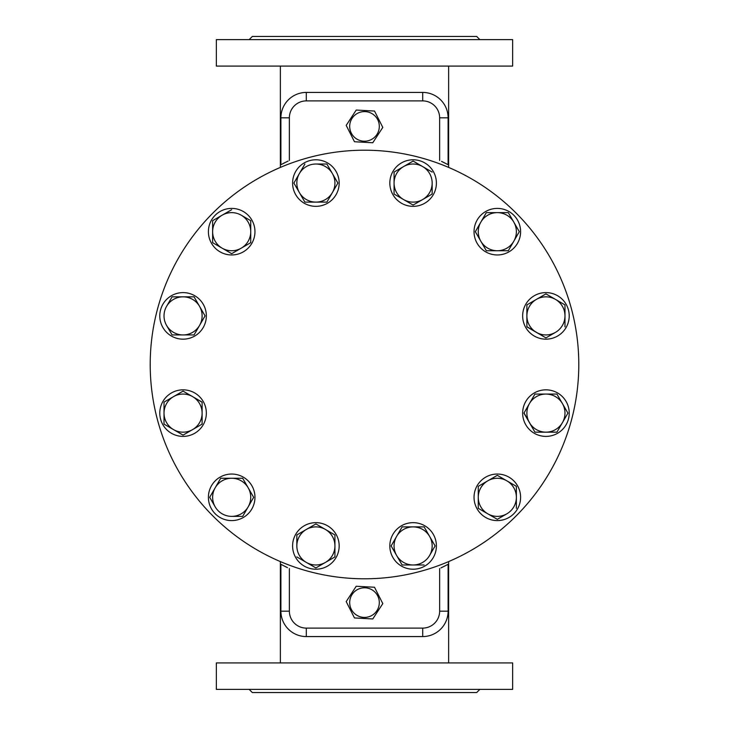 <?xml version="1.0" encoding="UTF-8"?>
<svg xmlns="http://www.w3.org/2000/svg" width="729" height="729" viewBox="0 0 729 729"><rect width="100%" height="100%" fill="white"/><g stroke="black" fill="none" stroke-linecap="round" stroke-linejoin="round"><path stroke-width="1.09" d="M448.627 662.916L448.627 561.585M280.373 662.916L280.373 561.585M280.373 66.084L280.373 167.415M448.627 66.084L448.627 167.415M479.846 689.379L476.675 692.55L252.325 692.55L249.154 689.379M512.651 662.916L216.349 662.916L216.349 689.379L512.651 689.379L512.651 662.916M249.154 39.621L252.325 36.45L476.675 36.45L479.846 39.621M421.198 66.084L512.651 66.084L512.651 39.621L216.349 39.621L216.349 66.084L421.198 66.084M571.49 419.959A214.29 214.29 0 0 0 419.959 157.51A214.29 214.29 0 0 0 157.51 309.041A214.29 214.29 0 0 0 309.041 571.49A214.29 214.29 0 0 0 571.49 419.959M419.959 571.49A214.29 214.29 0 0 1 157.51 419.959A214.29 214.29 0 0 1 309.041 157.51A214.29 214.29 0 0 1 571.49 309.041A214.29 214.29 0 0 1 419.959 571.49M372.601 590.198A14.817 14.817 0 0 0 352.098 594.5A14.817 14.817 0 0 0 356.399 615.003A14.817 14.817 0 0 0 376.902 610.702A14.817 14.817 0 0 0 372.601 590.198M374.524 587.255L356.226 586.244L346.202 601.589L354.476 617.946L372.774 618.957L382.798 603.612L374.524 587.255L382.798 603.612M356.226 586.244L346.202 601.589M372.601 113.997A14.817 14.817 0 0 0 352.098 118.298A14.817 14.817 0 0 0 356.399 138.802A14.817 14.817 0 0 0 376.902 134.5A14.817 14.817 0 0 0 372.601 113.997M374.524 111.054L356.226 110.043L346.202 125.388L354.476 141.745L372.774 142.756L382.798 127.411L374.524 111.054L382.798 127.411M356.226 110.043L346.202 125.388M429.609 536.407A19.045 19.045 0 0 1 429.609 555.462L435.113 545.939L424.114 526.885L402.116 526.885L391.118 545.939L396.622 555.462A19.045 19.045 0 0 1 413.115 526.885A19.045 19.045 0 0 1 429.609 536.407M396.622 555.462L402.116 564.984L413.115 564.984A19.045 19.045 0 0 1 396.622 555.462M396.622 536.407L402.116 526.885M435.113 545.939L429.609 555.462A19.045 19.045 0 0 1 413.115 564.984L424.114 564.984L413.115 564.984M436.398 545.939A23.282 23.282 0 0 0 413.115 522.657A23.282 23.282 0 0 0 389.833 545.939A23.282 23.282 0 0 0 413.115 569.212A23.282 23.282 0 0 0 436.398 545.939M506.846 480.821A19.045 19.045 0 0 1 516.369 497.324L516.369 486.325L506.846 480.821L497.324 475.326L487.792 480.821L478.27 486.325L478.27 508.313L487.792 513.817A19.045 19.045 0 0 1 487.792 480.821A19.045 19.045 0 0 1 506.846 480.821M487.792 513.817L497.324 519.312L506.846 513.817A19.045 19.045 0 0 1 487.792 513.817M478.27 486.325L497.324 475.326M516.369 508.313L516.369 497.324A19.045 19.045 0 0 1 506.846 513.817L497.324 519.312M516.369 486.325L516.369 497.324M545.939 394.07A19.045 19.045 0 0 1 562.433 403.593L556.929 394.07L534.94 394.07L529.436 403.593L523.941 413.115L529.436 422.638L534.94 432.16L545.939 432.16A19.045 19.045 0 0 1 529.436 403.593A19.045 19.045 0 0 1 545.939 394.07M545.939 432.16L556.929 432.16L562.433 422.638A19.045 19.045 0 0 1 545.939 432.16M534.94 432.16L524.023 412.969M529.436 403.593L534.94 394.07M562.433 403.593A19.045 19.045 0 0 1 562.433 422.638L567.927 413.115L556.929 394.07M536.407 299.391A19.045 19.045 0 0 1 555.462 299.391L545.939 293.887L526.885 304.886L526.885 326.884L545.939 337.882L555.462 332.378A19.045 19.045 0 0 1 526.885 315.885A19.045 19.045 0 0 1 536.407 299.391M545.939 293.887L564.984 304.886L564.984 326.884L564.984 304.886L555.462 299.391A19.045 19.045 0 0 1 555.462 332.378L545.939 337.882L526.885 326.71M526.885 315.885L526.885 304.886M480.821 222.154A19.045 19.045 0 0 1 497.324 212.631L486.325 212.631L480.821 222.154L475.326 231.676L480.821 241.208L486.325 250.73L508.313 250.73L513.817 241.208A19.045 19.045 0 0 1 480.821 241.208A19.045 19.045 0 0 1 480.821 222.154M486.325 212.631L508.313 212.631L513.817 222.154L508.313 212.631L497.324 212.631A19.045 19.045 0 0 1 513.817 222.154L519.312 231.676L513.817 241.208L519.312 231.676L513.817 222.154A19.045 19.045 0 0 1 513.817 241.208M497.324 250.73L486.325 250.73M394.07 183.061A19.045 19.045 0 0 1 403.593 166.567L394.07 172.071L394.07 194.06L403.593 199.564L413.115 205.059L422.638 199.564L432.16 194.06L432.16 183.061A19.045 19.045 0 0 1 403.593 199.564A19.045 19.045 0 0 1 394.07 183.061M432.16 172.071L413.115 161.073L403.593 166.567A19.045 19.045 0 0 1 432.16 183.061L432.16 194.06M422.638 199.564L413.115 205.059L408.276 202.27M403.593 199.564L394.07 194.06M394.07 172.071L403.593 166.567M408.204 163.907L413.115 161.073M299.391 192.593A19.045 19.045 0 0 1 299.391 173.538L293.887 183.061L304.886 202.115L326.884 202.115L337.882 183.061L332.378 173.538A19.045 19.045 0 0 1 315.885 202.115A19.045 19.045 0 0 1 299.391 192.593L293.887 183.061L299.391 173.538A19.045 19.045 0 0 1 332.378 173.538L326.884 164.016L315.885 164.016M337.882 183.061L332.378 192.593M326.884 202.115L315.885 202.115M304.886 164.016L299.391 173.538M222.154 248.179A19.045 19.045 0 0 1 212.631 231.676L212.631 242.675L222.154 248.179L231.676 253.674L241.208 248.179L250.73 242.675L250.73 220.687L241.208 215.183A19.045 19.045 0 0 1 241.208 248.179A19.045 19.045 0 0 1 222.154 248.179M222.154 215.183L231.676 209.688L212.631 220.687L212.631 231.676A19.045 19.045 0 0 1 241.208 215.183L250.73 220.687M250.73 231.676L250.73 242.675L231.676 253.674M183.061 334.93A19.045 19.045 0 0 1 166.567 325.407L172.071 334.93L194.06 334.93L199.564 325.407L205.059 315.885L199.564 306.362L194.06 296.84L183.061 296.84A19.045 19.045 0 0 1 199.564 325.407A19.045 19.045 0 0 1 183.061 334.93M183.061 296.84L172.071 296.84L166.567 306.362A19.045 19.045 0 0 1 183.061 296.84M205.059 315.885L199.564 325.407M172.071 334.93L166.567 325.407A19.045 19.045 0 0 1 166.567 306.362L172.071 296.84M192.593 429.609A19.045 19.045 0 0 1 173.538 429.609L183.061 435.113L202.115 424.114L202.115 402.116L183.061 391.118L173.538 396.622A19.045 19.045 0 0 1 202.115 413.115A19.045 19.045 0 0 1 192.593 429.609L183.061 435.113L164.016 424.114L164.016 402.116L164.016 413.115A19.045 19.045 0 0 1 173.538 396.622L164.016 402.116M183.061 391.118L192.593 396.622M197.204 399.282L202.115 402.29M173.538 429.609A19.045 19.045 0 0 1 164.016 413.115L164.016 424.114L173.538 429.609M248.179 506.846A19.045 19.045 0 0 1 231.676 516.369L242.675 516.369L248.179 506.846L253.674 497.324L248.179 487.792L242.675 478.27L220.687 478.27L215.183 487.792A19.045 19.045 0 0 1 248.179 487.792A19.045 19.045 0 0 1 248.179 506.846M215.183 487.792L209.688 497.324L215.183 506.846A19.045 19.045 0 0 1 215.183 487.792M231.676 478.27L242.675 478.27M242.675 516.369L231.676 516.369A19.045 19.045 0 0 1 215.183 506.846L209.688 497.324M334.93 545.939A19.045 19.045 0 0 1 325.407 562.433L334.93 556.929L334.93 534.94L325.407 529.436L315.885 523.941L306.362 529.436L296.84 534.94L296.84 545.939A19.045 19.045 0 0 1 325.407 529.436A19.045 19.045 0 0 1 334.93 545.939M334.93 556.929L315.885 567.927L296.84 556.929L315.885 567.927L325.407 562.433A19.045 19.045 0 0 1 296.84 545.939L296.84 534.94M517.481 485.678A23.282 23.282 0 0 0 485.678 477.158A23.282 23.282 0 0 0 477.158 508.96A23.282 23.282 0 0 0 508.96 517.481A23.282 23.282 0 0 0 517.481 485.678M557.576 392.949A23.282 23.282 0 0 0 525.773 401.479A23.282 23.282 0 0 0 534.293 433.281A23.282 23.282 0 0 0 566.096 424.752A23.282 23.282 0 0 0 557.576 392.949M545.939 292.602A23.282 23.282 0 0 0 522.657 315.885A23.282 23.282 0 0 0 545.939 339.167A23.282 23.282 0 0 0 569.212 315.885A23.282 23.282 0 0 0 545.939 292.602M485.678 211.519A23.282 23.282 0 0 0 477.158 243.322A23.282 23.282 0 0 0 508.96 251.842A23.282 23.282 0 0 0 517.481 220.04A23.282 23.282 0 0 0 485.678 211.519M392.949 171.424A23.282 23.282 0 0 0 401.479 203.227A23.282 23.282 0 0 0 433.281 194.707A23.282 23.282 0 0 0 424.752 162.904A23.282 23.282 0 0 0 392.949 171.424M292.602 183.061A23.282 23.282 0 0 0 315.885 206.343A23.282 23.282 0 0 0 339.167 183.061A23.282 23.282 0 0 0 315.885 159.788A23.282 23.282 0 0 0 292.602 183.061M211.519 243.322A23.282 23.282 0 0 0 243.322 251.842A23.282 23.282 0 0 0 251.842 220.04A23.282 23.282 0 0 0 220.04 211.519A23.282 23.282 0 0 0 211.519 243.322M171.424 336.051A23.282 23.282 0 0 0 203.227 327.521A23.282 23.282 0 0 0 194.707 295.719A23.282 23.282 0 0 0 162.904 304.248A23.282 23.282 0 0 0 171.424 336.051M183.061 436.398A23.282 23.282 0 0 0 206.343 413.115A23.282 23.282 0 0 0 183.061 389.833A23.282 23.282 0 0 0 159.788 413.115A23.282 23.282 0 0 0 183.061 436.398M243.322 517.481A23.282 23.282 0 0 0 251.842 485.678A23.282 23.282 0 0 0 220.04 477.158A23.282 23.282 0 0 0 211.519 508.96A23.282 23.282 0 0 0 243.322 517.481M336.051 557.576A23.282 23.282 0 0 0 327.521 525.773A23.282 23.282 0 0 0 295.719 534.293A23.282 23.282 0 0 0 304.248 566.096A23.282 23.282 0 0 0 336.051 557.576M439.633 160.471L439.633 117.825A16.931 16.931 0 0 0 422.702 100.894L306.298 100.894A16.931 16.931 0 0 0 289.367 117.825L280.902 117.825A25.397 25.397 0 0 1 306.298 92.428L422.702 92.428A25.397 25.397 0 0 1 448.098 117.825L448.098 164.708L441.528 161.364M280.902 117.825L280.902 164.708L288.055 161.091M289.367 117.825L289.367 160.471M441.792 161.492L443.824 162.494M444.18 162.676L445.355 163.269M446.13 163.67L448.098 164.708M287.417 161.391L286.606 161.792M285.923 162.13L285.185 162.494M285.057 162.558L282.87 163.67M282.178 164.034L280.902 164.708M289.377 568.529L289.377 611.175A16.931 16.931 0 0 0 306.308 628.106L422.711 628.106A16.931 16.931 0 0 0 439.642 611.175L448.107 611.175A25.397 25.397 0 0 1 422.711 636.572L306.308 636.572A25.397 25.397 0 0 1 280.902 611.175L280.902 564.292L287.481 567.636M448.107 611.175L448.107 564.292L440.954 567.909M439.642 611.175L439.642 568.529M287.217 567.508L285.176 566.506M284.829 566.324L283.645 565.731M282.879 565.33L280.902 564.292M441.583 567.609L442.403 567.208M443.086 566.87L443.824 566.506M443.952 566.442L446.139 565.33M446.831 564.966L448.107 564.292M306.298 100.894L306.298 92.428M422.702 100.894L422.702 92.428M439.633 117.825L448.098 117.825M422.711 628.106L422.711 636.572M306.308 628.106L306.308 636.572M289.377 611.175L280.902 611.175"/></g></svg>
